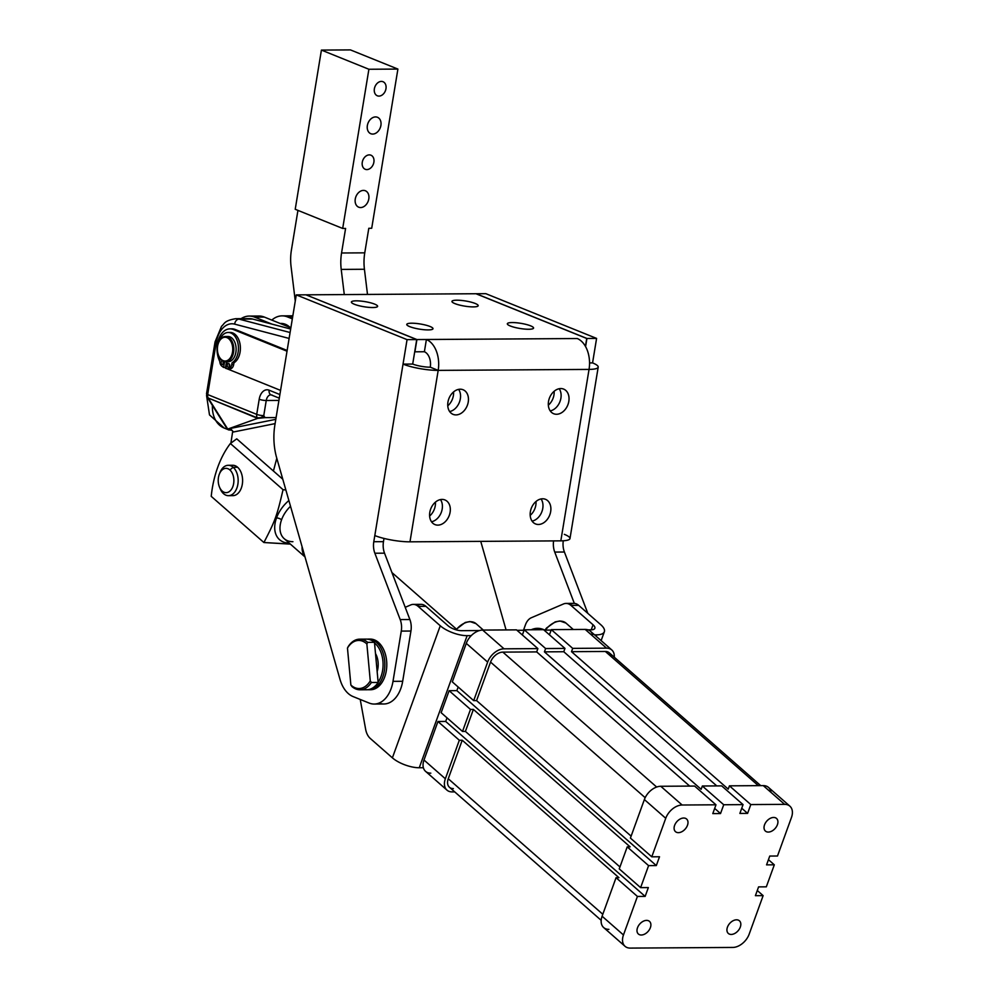 <?xml version="1.0" encoding="UTF-8"?>
<svg xmlns="http://www.w3.org/2000/svg" width="998" height="998" viewBox="0 0 998 998"><rect width="100%" height="100%" fill="white"/><g stroke="black" fill="none" stroke-linecap="round" stroke-linejoin="round"><path stroke-width="1.5" d="M219.473 487.061L220.146 488.683A15.182 9.793 -90.4 0 0 223.577 493.698L222.217 491.066A12.151 7.834 -90.4 0 0 232.883 486.5A12.151 7.834 -90.4 0 0 229.877 469.933A12.151 7.834 -90.4 0 0 219.211 474.499A12.151 7.834 -90.4 0 0 222.217 491.066L223.577 493.698A15.182 9.793 -90.4 0 0 236.913 487.985A15.182 9.793 -90.4 0 0 233.158 467.276L229.877 469.933A12.151 7.834 89.6 0 1 232.883 486.5A12.151 7.834 89.6 0 1 222.217 491.066A12.151 7.834 89.6 0 1 219.473 487.061A12.151 7.834 89.6 0 1 219.385 474.038A12.151 7.834 89.6 0 1 229.877 469.933L233.158 467.276A15.182 9.793 -90.4 0 0 220.047 472.403L219.385 474.038M302.082 546.717A25.312 16.779 131.3 0 0 304.914 556.61A25.312 16.779 -48.7 0 1 302.082 546.717M228.467 495.669L232.908 495.644A15.182 9.793 -90.4 0 0 242.302 484.304A15.182 9.793 -90.4 0 0 237.599 467.251L233.158 467.276A15.182 9.793 89.6 0 1 237.861 484.329A15.182 9.793 89.6 0 1 228.467 495.669A15.182 9.793 89.6 0 1 223.577 493.698A15.182 9.793 89.6 0 1 219.809 487.81M233.158 467.276L237.599 467.251A15.182 9.793 -90.4 0 0 232.721 465.268L228.268 465.305A15.182 9.793 89.6 0 1 233.158 467.276M219.71 473.277A15.182 9.793 89.6 0 1 228.268 465.305M236.751 438.846L282.783 479.227L236.751 438.846L230.376 443.511L236.751 438.846M211.227 496.343A87.525 56.462 89.6 0 1 230.376 443.511A87.525 56.462 -90.4 0 0 211.227 496.343L263.896 542.525C275.199 520.781 276.933 516.003 283.045 489.694L230.376 443.511L283.045 489.694L285.865 489.981L283.045 489.694C276.933 516.003 275.199 520.781 263.896 542.525L211.227 496.343M290.518 506.273A25.312 16.779 131.3 0 0 281.561 519.796A25.312 16.779 131.3 0 0 284.218 538.695A25.312 16.779 -48.7 0 1 281.561 519.796A25.312 16.779 -48.7 0 1 290.518 506.273M230.501 465.679A15.182 9.793 89.6 0 1 237.599 467.251A15.182 9.793 89.6 0 1 241.965 485.964A15.182 9.793 89.6 0 1 230.688 495.257M290.293 544.035L263.896 542.525L288.996 544.047L289.47 543.311L288.996 544.047L290.293 544.035M292.925 541.689A25.312 16.779 -48.7 0 1 284.218 538.695L305.001 556.934M281.561 519.796A3.792 1.447 19.9 0 0 276.521 517.937A29.104 19.299 131.3 0 0 289.245 543.112A29.104 19.299 -48.7 0 1 276.521 517.937A3.792 1.447 -160.1 0 1 281.561 519.796M288.884 500.534A29.104 19.299 131.3 0 0 276.521 517.937A29.104 19.299 -48.7 0 1 288.884 500.534M280.263 323.514A25.312 16.33 89.6 0 1 290.094 327.481A25.312 16.33 -90.4 0 0 281.187 323.464L280.164 323.477M276.795 458.257L273.415 471.006L276.795 458.257M230.9 443.124L232.734 431.136L230.9 443.124M530.188 515.38A13.286 9.818 112 0 0 536.001 501.483A13.286 9.818 -68 0 1 530.188 515.38M548.326 405.163A13.286 9.818 112 0 0 554.139 391.266A13.286 9.818 -68 0 1 548.326 405.163M223.128 362.212A1.896 1.223 -90.4 0 0 223.352 363.908A1.896 1.223 89.6 0 1 223.128 362.212A1.896 1.223 89.6 0 1 223.34 361.575A1.896 1.223 -90.4 0 0 223.128 362.212M280.563 390.393L226.87 368.699A20.247 13.061 89.6 0 1 226.596 368.586A20.247 13.061 -90.4 0 0 226.87 368.699L280.563 390.393M233.32 329.515L287.012 351.209L233.32 329.515L235.254 329.502L233.32 329.515A20.247 13.061 -90.4 0 0 219.161 337.935A20.247 13.061 -90.4 0 0 219.797 361.476A20.247 13.061 89.6 0 1 218.325 340.206A20.247 13.061 89.6 0 1 229.964 328.853A20.247 13.061 89.6 0 1 233.32 329.515M230.925 328.903A20.247 13.061 89.6 0 1 235.254 329.502L287.137 350.46L235.254 329.502A20.247 13.061 -90.4 0 0 231.898 328.841L229.964 328.853M225.96 368.287A20.247 13.061 89.6 0 1 224.6 367.426A20.247 13.061 -90.4 0 0 225.96 368.287M232.122 430.425L227.432 429.34L208.233 398.015A5.065 3.006 147.9 0 1 207.247 397.229A5.065 3.006 -32.1 0 0 208.233 398.015L227.744 429.078L257.621 418.374L208.233 398.015A5.065 3.743 -68 0 1 207.671 394.559L256.723 414.37A5.065 0.998 9.3 0 0 263.759 415.617L265.019 417.638L276.097 417.576L265.019 417.638L263.759 415.617L266.241 400.51L263.759 415.617A5.065 3.006 147.9 0 1 257.284 417.825L265.019 417.638L257.621 418.374L227.744 429.078L232.122 430.425M212.424 405.462A29.104 21.494 112 0 0 224.213 428.067A29.104 21.494 -68 0 1 212.424 405.462M278.916 400.423L266.241 400.51L278.916 400.423M270.945 394.834A7.597 4.903 -90.4 0 0 266.241 400.51A5.065 0.998 -170.7 0 1 259.206 399.25L256.723 414.37L259.206 399.25A5.065 0.998 9.3 0 0 266.241 400.51A7.597 4.903 89.6 0 1 270.945 394.834L271.107 394.871A5.065 3.743 -68 0 1 269.136 390.206A12.662 8.159 -90.4 0 0 259.206 399.25A12.662 8.159 89.6 0 1 269.136 390.206A5.065 3.743 112 0 0 271.107 394.871L279.29 398.177M239.058 319.123L290.094 332.521L239.058 319.123L252.594 319.036L239.058 319.123A5.065 3.805 104.7 0 0 234.667 324.138L289.121 338.434L234.667 324.138A5.065 3.805 -75.3 0 1 239.058 319.123A30.377 19.598 -90.4 0 0 235.703 318.699A30.377 19.598 89.6 0 1 239.058 319.123M254.066 316.915A32.909 21.232 89.6 0 1 264.345 317.077L254.677 317.139L271.93 324.113L290.668 329.028L252.594 319.036A30.377 19.598 -90.4 0 0 249.238 318.612L235.703 318.699C224.001 320.695 224.75 323.564 221.544 326.296L215.069 341.852A5.065 0.998 9.3 0 0 216.204 342.701A25.312 16.33 89.6 0 1 234.667 324.138A25.312 16.33 -90.4 0 0 216.204 342.701L207.671 394.559L216.204 342.701A5.065 0.998 -170.7 0 1 215.069 341.852L206.536 393.711A5.065 0.998 9.3 0 0 207.671 394.559A5.065 0.998 -170.7 0 1 206.536 393.711L207.247 397.229L227.432 429.34M272.204 395.083A5.065 3.743 -68 0 1 271.107 394.871M279.889 394.547L269.136 390.206L279.889 394.547M257.284 417.825A5.065 3.006 -32.1 0 0 263.759 415.617A5.065 0.998 -170.7 0 1 256.723 414.37A5.065 3.743 112 0 0 257.284 417.825A5.065 3.743 -68 0 1 256.723 414.37L207.671 394.559A5.065 3.743 112 0 0 208.233 398.015L257.284 417.825M230.413 428.441L275.81 419.335L230.413 428.441L233.457 431.984L230.413 428.441M275.099 423.614L233.457 431.984L275.099 423.614M291.404 250.099L297.94 210.378L291.404 250.099A37.974 24.488 -90.4 0 0 291.067 266.528L295.271 301.034L291.067 266.528A37.974 24.488 89.6 0 1 291.404 250.099M295.221 209.281L321.418 50.087L350.435 49.9L321.418 50.087L368.898 69.261L397.903 69.074L350.435 49.9L397.903 69.074L368.898 69.261L342.688 228.455L345.595 228.442L341.553 252.993L364.757 252.843L368.798 228.293L371.705 228.268L397.903 69.074L371.705 228.268L368.798 228.293L364.757 252.843L341.553 252.993L345.595 228.442L342.688 228.455L368.898 69.261L321.418 50.087L295.221 209.281L342.688 228.455L295.221 209.281M375.535 116.928A8.857 6.537 -68 0 1 379.29 129.752A8.857 6.537 -68 0 1 367.563 129.827A8.857 6.537 -68 0 1 375.535 116.928A8.857 6.537 112 0 0 367.638 124.276A8.857 6.537 112 0 0 370.807 133.707A8.857 6.537 112 0 0 380.201 127.944A8.857 6.537 112 0 0 377.444 117.277A8.857 6.537 112 0 0 375.535 116.928M363.447 190.406A8.857 6.537 -68 0 1 367.189 203.218A8.857 6.537 -68 0 1 355.463 203.293A8.857 6.537 -68 0 1 363.447 190.406A8.857 6.537 112 0 0 355.55 197.754A8.857 6.537 112 0 0 358.719 207.185A8.857 6.537 112 0 0 368.1 201.421A8.857 6.537 112 0 0 365.355 190.755A8.857 6.537 112 0 0 363.447 190.406M381.386 81.412A7.597 5.614 -68 0 1 384.592 92.402A7.597 5.614 -68 0 1 374.549 92.465A7.597 5.614 -68 0 1 381.386 81.412A7.597 5.614 112 0 0 374.612 87.712A7.597 5.614 112 0 0 377.331 95.796A7.597 5.614 112 0 0 385.378 90.855A7.597 5.614 112 0 0 383.02 81.724A7.597 5.614 112 0 0 381.386 81.412M369.297 154.89A7.597 5.614 -68 0 1 372.504 165.88A7.597 5.614 -68 0 1 362.449 165.942A7.597 5.614 -68 0 1 369.297 154.89A7.597 5.614 112 0 0 362.524 161.189A7.597 5.614 112 0 0 365.243 169.273A7.597 5.614 112 0 0 373.277 164.333A7.597 5.614 112 0 0 370.932 155.189A7.597 5.614 112 0 0 369.297 154.89M344.285 294.585L341.216 269.41A37.974 24.488 89.6 0 1 341.553 252.993A37.974 24.488 -90.4 0 0 341.216 269.41L344.285 294.585M364.432 269.26L341.216 269.41L364.432 269.26A37.974 24.488 89.6 0 1 364.757 252.843A37.974 24.488 -90.4 0 0 364.432 269.26L367.501 294.435L364.432 269.26M264.345 317.077L290.867 327.793L264.345 317.077A32.909 21.232 -90.4 0 0 258.894 316.017L249.226 316.079A32.909 21.232 89.6 0 1 254.677 317.139L264.345 317.077M245.882 319.086A30.377 19.598 89.6 0 1 252.594 319.036L271.93 324.113L254.677 317.139A32.909 21.232 -90.4 0 0 241.079 318.661A32.909 21.232 89.6 0 1 249.226 316.079M292.339 318.861L287.549 316.927A32.909 21.232 -90.4 0 0 271.793 320.096A32.909 21.232 89.6 0 1 282.097 315.867A32.909 21.232 89.6 0 1 287.549 316.927L292.339 318.861M286.937 316.703A32.909 21.232 89.6 0 1 292.838 315.842A32.909 21.232 -90.4 0 0 291.765 315.805L282.097 315.867M292.663 316.902L287.549 316.927L292.663 316.902M226.721 336.6A12.662 8.159 89.6 0 1 236.127 349.063A12.662 8.159 89.6 0 1 226.883 361.65M223.552 360.789A11.901 7.672 -90.4 0 0 232.334 345.408A11.901 7.672 -90.4 0 0 219.298 341.229A11.901 7.672 -90.4 0 0 223.552 360.789A11.901 7.672 89.6 0 1 218.624 355.562A11.901 7.672 89.6 0 1 218.55 342.801A11.901 7.672 89.6 0 1 228.305 338.384A11.901 7.672 89.6 0 1 232.359 352.918A11.901 7.672 89.6 0 1 223.552 360.789M225.723 361.787L228.043 361.775A12.662 8.159 -90.4 0 0 236.127 349.063A12.662 8.159 -90.4 0 0 227.881 336.463L225.56 336.476A12.662 8.159 89.6 0 1 233.806 349.088A12.662 8.159 89.6 0 1 225.723 361.787A12.662 8.159 89.6 0 1 224.039 361.526A12.662 8.159 89.6 0 1 218.712 355.75A12.662 8.159 -90.4 0 0 218.799 355.962A12.662 8.159 -90.4 0 0 224.039 361.526A12.662 8.159 -90.4 0 0 233.395 353.155A12.662 8.159 -90.4 0 0 229.091 337.698A12.662 8.159 -90.4 0 0 218.712 342.401A12.662 8.159 -90.4 0 0 218.624 342.601A12.662 8.159 89.6 0 1 225.56 336.476M429.614 516.028A13.286 9.818 112 0 0 435.427 502.131A13.286 9.818 -68 0 1 429.614 516.028M447.753 405.812A13.286 9.818 112 0 0 453.566 391.915A13.286 9.818 -68 0 1 447.753 405.812M475.959 293.736L586.737 338.472L585.439 346.331L586.737 338.472L475.959 293.736L306.149 294.822L475.959 293.736M564.344 534.342A25.312 4.965 -170.7 0 1 560.826 540.854L409.978 541.827A25.312 4.965 -170.7 0 1 374.811 535.564L403.03 364.12L374.811 535.564A25.312 4.965 9.3 0 0 409.978 541.827L438.184 370.383L409.978 541.827L560.826 540.854L589.045 369.41L438.184 370.383A25.312 4.965 -170.7 0 1 403.03 364.12L407.059 339.632L296.281 294.884L274.899 424.861L296.281 294.884L305.962 294.822L416.727 339.57L412.698 364.058L416.727 339.57L407.059 339.632L416.727 339.57L305.962 294.822L296.281 294.884L407.059 339.632L403.03 364.12L412.698 364.058L403.03 364.12A25.312 4.965 9.3 0 0 438.184 370.383A25.312 16.33 -90.4 0 0 426.396 339.507L424.387 351.745L414.906 351.807L416.914 339.557L577.256 338.534A25.312 16.33 89.6 0 1 589.045 369.41A25.312 4.965 9.3 0 0 592.562 362.898L596.592 338.409L485.826 293.674L476.158 293.736L586.924 338.472L596.592 338.409L586.924 338.472L585.589 346.593L586.924 338.472L476.158 293.736L485.826 293.674L596.592 338.409L592.562 362.898L589.556 362.923L592.562 362.898A25.312 4.965 -170.7 0 1 598.201 367.139A25.312 4.965 -170.7 0 1 589.045 369.41A25.312 16.33 -90.4 0 0 577.256 338.534L426.396 339.507A25.312 16.33 89.6 0 1 438.184 370.383L430.275 367.189A12.662 2.483 -170.7 0 1 412.698 364.058A12.662 2.483 9.3 0 0 430.275 367.189A12.662 8.159 -90.4 0 0 424.387 351.745A12.662 8.159 89.6 0 1 430.275 367.189L438.184 370.383L589.045 369.41L560.826 540.854A25.312 4.965 9.3 0 0 569.983 538.571L598.201 367.139M306.137 294.897L416.914 339.557L306.137 294.897M475.235 303.479A13.286 2.607 -170.7 0 1 467.201 306.486A13.286 2.607 -170.7 0 1 452.805 300.672A13.286 2.607 -170.7 0 1 475.235 303.479A13.286 2.607 9.3 0 0 460.864 300.373A13.286 2.607 9.3 0 0 451.969 301.384A13.286 2.607 9.3 0 0 454.926 303.604A13.286 2.607 9.3 0 0 469.285 306.71A13.286 2.607 9.3 0 0 478.192 305.7A13.286 2.607 9.3 0 0 475.235 303.479M374.662 304.128A13.286 2.607 -170.7 0 1 366.628 307.122A13.286 2.607 -170.7 0 1 352.232 301.321A13.286 2.607 -170.7 0 1 374.662 304.128A13.286 2.607 9.3 0 0 360.29 301.022A13.286 2.607 9.3 0 0 351.396 302.032A13.286 2.607 9.3 0 0 354.352 304.253A13.286 2.607 9.3 0 0 368.711 307.359A13.286 2.607 9.3 0 0 377.618 306.349A13.286 2.607 9.3 0 0 374.662 304.128M530.612 325.847A13.286 2.607 -170.7 0 1 522.578 328.853A13.286 2.607 -170.7 0 1 508.194 323.04A13.286 2.607 -170.7 0 1 530.612 325.847A13.286 2.607 9.3 0 0 516.253 322.741A13.286 2.607 9.3 0 0 507.346 323.751A13.286 2.607 9.3 0 0 510.302 325.972A13.286 2.607 9.3 0 0 524.674 329.078A13.286 2.607 9.3 0 0 533.581 328.068A13.286 2.607 9.3 0 0 530.612 325.847M430.051 326.496A13.286 2.607 -170.7 0 1 422.004 329.502A13.286 2.607 -170.7 0 1 407.621 323.689A13.286 2.607 -170.7 0 1 430.051 326.496A13.286 2.607 9.3 0 0 415.679 323.389A13.286 2.607 9.3 0 0 406.772 324.4A13.286 2.607 9.3 0 0 409.741 326.62A13.286 2.607 9.3 0 0 424.1 329.727A13.286 2.607 9.3 0 0 433.007 328.716A13.286 2.607 9.3 0 0 430.051 326.496M530.375 511.7A13.286 9.818 112 0 0 535.552 523.95A13.286 9.818 112 0 0 549.624 515.305A13.286 9.818 112 0 0 545.494 499.312A13.286 9.818 112 0 0 530.375 511.7A13.286 9.818 -68 0 1 547.428 500.46A13.286 9.818 -68 0 1 543.773 522.727A13.286 9.818 -68 0 1 530.375 511.7M541.053 498.938A13.286 9.818 -68 0 1 541.714 512.111A13.286 9.818 -68 0 1 532.084 521.131A13.286 9.818 112 0 0 541.714 512.111A13.286 9.818 112 0 0 541.053 498.938M429.801 512.336A13.286 9.818 112 0 0 434.978 524.599A13.286 9.818 112 0 0 449.05 515.954A13.286 9.818 112 0 0 444.921 499.948A13.286 9.818 112 0 0 429.801 512.336A13.286 9.818 -68 0 1 446.867 501.108A13.286 9.818 -68 0 1 443.199 523.376A13.286 9.818 -68 0 1 429.801 512.336M440.48 499.586A13.286 9.818 -68 0 1 441.141 512.76A13.286 9.818 -68 0 1 431.51 521.779A13.286 9.818 112 0 0 441.141 512.76A13.286 9.818 112 0 0 440.48 499.586M548.513 401.483A13.286 9.818 112 0 0 553.69 413.733A13.286 9.818 112 0 0 567.762 405.088A13.286 9.818 112 0 0 563.633 389.095A13.286 9.818 112 0 0 548.513 401.483A13.286 9.818 -68 0 1 565.579 390.243A13.286 9.818 -68 0 1 561.911 412.523A13.286 9.818 -68 0 1 548.513 401.483M559.192 388.721A13.286 9.818 -68 0 1 559.853 401.895A13.286 9.818 -68 0 1 550.222 410.914A13.286 9.818 112 0 0 559.853 401.895A13.286 9.818 112 0 0 559.192 388.721M447.94 402.132A13.286 9.818 112 0 0 453.117 414.382A13.286 9.818 112 0 0 467.189 405.737A13.286 9.818 112 0 0 463.072 389.744A13.286 9.818 112 0 0 447.94 402.132A13.286 9.818 -68 0 1 465.006 390.892A13.286 9.818 -68 0 1 461.338 413.16A13.286 9.818 -68 0 1 447.94 402.132M458.618 389.37A13.286 9.818 -68 0 1 459.28 402.543A13.286 9.818 -68 0 1 449.649 411.563A13.286 9.818 112 0 0 459.28 402.543A13.286 9.818 112 0 0 458.618 389.37M426.396 339.507L416.914 339.557L414.906 351.807L424.387 351.745L426.396 339.507M373.788 541.714L383.469 541.664L383.993 538.421L383.469 541.664L373.788 541.714L374.811 535.564L373.788 541.714A15.182 9.793 -90.4 0 0 374.861 553.229A15.182 9.793 89.6 0 1 373.788 541.714M410.939 631.035L401.271 631.098L393 681.347L402.681 681.285L410.939 631.035A15.182 9.793 -90.4 0 0 409.879 619.521L400.198 619.583L374.861 553.229L400.198 619.583A15.182 9.793 89.6 0 1 401.271 631.098A15.182 9.793 -90.4 0 0 400.198 619.583L409.879 619.521L384.529 553.166L374.861 553.229L384.529 553.166A15.182 9.793 89.6 0 1 383.469 541.664A15.182 9.793 -90.4 0 0 384.529 553.166L409.879 619.521A15.182 9.793 89.6 0 1 410.939 631.035L402.681 681.285L393 681.347A30.377 19.598 89.6 0 1 374.213 704.052A30.377 19.598 89.6 0 1 369.173 703.066L353.067 696.567A30.377 19.598 89.6 0 1 339.994 679.339A30.377 19.598 -90.4 0 0 353.067 696.567L369.173 703.066A30.377 19.598 -90.4 0 0 393 681.347L401.271 631.098L410.939 631.035M374.213 704.052L383.881 703.989A30.377 19.598 -90.4 0 0 402.681 681.285A30.377 19.598 89.6 0 1 379.04 703.079M553.603 540.904A15.182 9.793 -90.4 0 0 554.738 552.081L564.406 552.019A15.182 9.793 89.6 0 1 563.284 540.779A15.182 9.793 -90.4 0 0 564.406 552.019L554.738 552.081L574.324 603.391L554.738 552.081A15.182 9.793 89.6 0 1 553.603 540.904M274.899 424.861A50.624 32.66 -90.4 0 0 276.696 457.92L339.994 679.339L276.696 457.92A50.624 32.66 89.6 0 1 274.899 424.861M368.711 689.743A25.312 16.33 89.6 0 1 367.738 689.693A25.312 16.33 -90.4 0 0 384.866 664.319A25.312 16.33 -90.4 0 0 367.414 639.169A25.312 16.33 89.6 0 1 368.374 639.107A25.312 16.33 89.6 0 1 384.866 664.319A25.312 16.33 89.6 0 1 368.711 689.743L370.645 689.73A25.312 16.33 -90.4 0 0 386.8 664.306A25.312 16.33 -90.4 0 0 370.32 639.107A25.312 16.33 -90.4 0 0 369.347 639.157A25.312 16.33 89.6 0 1 386.8 664.306A25.312 16.33 89.6 0 1 369.672 689.68M587.834 613.371L564.406 552.019L587.834 613.371M480.749 541.378L506.073 629.925L480.749 541.378M377.157 671.592A16.455 10.616 -90.4 0 0 376.483 655.561A16.455 10.616 -90.4 0 0 375.498 653.553A16.455 10.616 89.6 0 1 377.157 671.592M375.522 653.827A15.182 9.793 89.6 0 1 376.62 655.898A15.182 9.793 -90.4 0 0 375.522 653.827M378.13 682.145A24.052 15.519 -90.4 0 0 374.524 642.999A24.052 15.519 89.6 0 1 378.13 682.145M523.476 630.274L525.422 624.898A15.182 9.793 89.6 0 1 531.31 617.75L563.508 603.965A15.182 9.793 89.6 0 1 566.066 603.416A15.182 9.793 89.6 0 1 570.943 605.399L593.049 624.785L591.228 629.838L593.049 624.785A10.13 3.842 -160.1 0 1 591.016 629.838A10.13 3.842 19.9 0 0 594.833 628.291A10.13 3.842 19.9 0 0 593.049 624.785L570.943 605.399L578.69 605.349L570.943 605.399A15.182 9.793 -90.4 0 0 563.508 603.965L531.31 617.75A15.182 9.793 -90.4 0 0 525.422 624.898L523.476 630.274M418.449 604.9A15.182 9.793 89.6 0 1 425.897 606.335L448.002 625.721A10.13 3.842 19.9 0 0 461.438 630.674A10.13 3.842 -160.1 0 1 448.002 625.721L425.897 606.335L418.162 606.385L440.268 625.771A20.247 7.697 19.9 0 0 467.139 635.664L419.26 767.749L423.377 767.724L419.26 767.749A20.247 7.697 -160.1 0 1 392.389 757.844A20.247 7.697 19.9 0 0 419.26 767.749L467.139 635.664A20.247 7.697 -160.1 0 1 440.268 625.771L392.389 757.844L370.283 738.458A15.182 9.793 89.6 0 1 365.642 729.289L360.228 699.448L365.642 729.289A15.182 9.793 -90.4 0 0 370.283 738.458L392.389 757.844L440.268 625.771L418.162 606.385A15.182 9.793 -90.4 0 0 410.714 604.95L405.213 607.308L410.714 604.95A15.182 9.793 89.6 0 1 413.272 604.401A15.182 9.793 89.6 0 1 418.162 606.385L425.897 606.335A15.182 9.793 -90.4 0 0 421.006 604.351L413.272 604.401M461.438 630.674L479.477 630.549L461.438 630.674M517.026 630.312L524.087 630.262L517.026 630.312M544.11 630.137L551.158 630.087L544.11 630.137M588.034 629.85L591.016 629.838L588.034 629.85M571.243 603.915A15.182 9.793 89.6 0 1 578.69 605.349L600.796 624.736A20.247 7.697 -160.1 0 1 604.351 631.734A20.247 7.697 -160.1 0 1 596.717 634.84L596.193 636.287L596.717 634.84A20.247 7.697 19.9 0 0 600.796 624.736L578.69 605.349A15.182 9.793 -90.4 0 0 573.8 603.366L566.066 603.416M467.139 635.664L471.243 635.639L467.139 635.664M594.546 634.853L596.717 634.84L594.546 634.853M531.248 629.763A35.005 22.58 89.6 0 1 544.796 630.137A35.005 22.58 -90.4 0 0 531.248 629.763M360.004 689.793L366.777 689.755A25.312 16.33 -90.4 0 0 378.155 682.445L371.393 682.482L370.27 680.898L366.865 643.96A24.052 15.519 -90.4 0 0 347.466 648.076L350.872 685.015A24.052 15.519 -90.4 0 0 370.27 680.898A24.052 15.519 89.6 0 1 350.872 685.015L351.995 686.599A25.312 16.33 -90.4 0 0 371.393 682.482A25.312 16.33 89.6 0 1 360.004 689.793A25.312 16.33 89.6 0 1 351.995 686.599L350.872 685.015L347.466 648.076A24.052 15.519 89.6 0 1 366.865 643.96L367.688 642.363L374.462 642.313L378.155 682.445A25.312 16.33 89.6 0 1 363.384 689.219M363.06 639.693A25.312 16.33 89.6 0 1 374.462 642.313A25.312 16.33 -90.4 0 0 366.441 639.119L359.679 639.169A25.312 16.33 89.6 0 1 367.688 642.363A25.312 16.33 -90.4 0 0 348.29 646.479A25.312 16.33 89.6 0 1 359.679 639.169M348.29 646.479L347.466 648.076L348.29 646.479M367.688 642.363L366.865 643.96L370.27 680.898L371.393 682.482L378.155 682.445L374.462 642.313L367.688 642.363M226.521 361.787L225.498 367.426L226.521 361.787M229.203 332.521A15.694 10.13 89.6 0 1 240.106 344.472A15.694 10.13 89.6 0 1 233.994 362.761L233.644 364.682A5.701 3.68 89.6 0 1 229.74 368.773A5.701 3.68 -90.4 0 0 230.139 368.798A5.701 3.68 -90.4 0 0 233.644 364.682L233.994 362.761A15.694 10.13 -90.4 0 0 240.206 345.208A15.694 10.13 -90.4 0 0 230.164 332.446L228.23 332.459A15.694 10.13 89.6 0 1 238.273 345.221A15.694 10.13 89.6 0 1 232.06 362.773L233.994 362.761L232.06 362.773L231.711 364.694L233.644 364.682L231.711 364.694A5.701 3.68 89.6 0 1 228.205 368.811A5.701 3.68 89.6 0 1 227.806 368.786L225.922 368.474L227.145 361.787L225.922 368.474L227.806 368.786A5.701 3.68 -90.4 0 0 231.711 364.694L232.06 362.773A15.694 10.13 -90.4 0 0 235.728 337.499A15.694 10.13 -90.4 0 0 219.198 341.316A15.694 10.13 89.6 0 1 228.23 332.459M229.266 364.931A1.896 1.223 -90.4 0 0 229.49 366.628A1.896 1.223 89.6 0 1 229.266 364.931A1.896 1.223 89.6 0 1 229.465 364.295A1.896 1.223 -90.4 0 0 229.266 364.931M224.612 361.675L223.564 367.439L225.498 367.426L223.564 367.439L221.868 366.154L223.564 367.439L224.612 361.675M229.69 365.992A1.896 1.223 -90.4 0 0 228.505 363.571A1.896 1.223 -90.4 0 0 227.282 365.468A1.896 1.223 -90.4 0 0 228.517 367.364A1.896 1.223 -90.4 0 0 229.69 365.992A1.896 1.223 89.6 0 1 227.631 366.79A1.896 1.223 89.6 0 1 228.205 363.621A1.896 1.223 89.6 0 1 229.69 365.992M223.552 363.272A1.896 1.223 -90.4 0 0 222.891 361.026A1.896 1.223 89.6 0 1 223.552 363.272A1.896 1.223 89.6 0 1 222.043 364.569A1.896 1.223 89.6 0 1 221.207 362.212A1.896 1.223 89.6 0 1 222.716 360.927A1.896 1.223 -90.4 0 0 222.367 360.852A1.896 1.223 -90.4 0 0 221.157 362.748A1.896 1.223 -90.4 0 0 222.392 364.644A1.896 1.223 -90.4 0 0 223.552 363.272M219.922 359.455A5.701 3.68 -90.4 0 0 221.868 366.154A5.701 3.68 89.6 0 1 219.922 359.455L220.109 358.394L219.922 359.455M560.302 621.143A16.455 10.903 131.3 0 0 545.432 630.125A16.455 10.903 -48.7 0 1 560.302 621.143A16.455 10.903 -48.7 0 1 565.966 623.076A16.455 10.903 131.3 0 0 560.302 621.143M470.37 621.717A16.455 10.903 131.3 0 0 456.148 629.85A16.455 10.903 -48.7 0 1 470.37 621.717A16.455 10.903 -48.7 0 1 476.034 623.663A16.455 10.903 131.3 0 0 470.37 621.717M466.278 643.361A15.182 10.067 -48.7 0 1 471.243 635.639A15.182 10.067 131.3 0 0 466.278 643.361L452.319 681.884L466.278 643.361L487.648 662.098L473.688 700.621L452.319 681.884L473.688 700.621L476.582 700.608L473.688 700.621L487.648 662.098L466.278 643.361M608.905 929.363A15.182 10.067 -48.7 0 1 602.093 916.226L616.053 877.704L602.093 916.226L623.463 934.964L637.423 896.441L616.053 877.704L618.947 877.679L462.224 740.229L459.329 740.254L437.947 721.504L423.988 760.027A15.182 10.067 131.3 0 0 423.377 767.724A15.182 10.067 -48.7 0 1 423.988 760.027L437.947 721.504L445.694 721.454L447.004 717.836L445.694 721.454L437.947 721.504L459.329 740.254L462.224 740.229L618.947 877.679L616.053 877.704L637.423 896.441L645.157 896.391L445.694 721.454L645.157 896.391L648.351 887.584L640.616 887.634L619.247 868.896L640.616 887.634L648.351 887.584L645.157 896.391L637.423 896.441L623.463 934.964A15.182 10.067 131.3 0 0 630.274 948.1L732.782 947.439A15.182 10.067 131.3 0 0 749.174 934.153L763.133 895.63L755.399 895.68L758.592 886.885L766.327 886.835L774.311 864.817L766.564 864.867L769.757 856.059L777.492 856.01L791.464 817.487A15.182 10.067 131.3 0 0 784.64 804.363L750.795 804.575L729.426 785.838L728.228 789.131L571.505 651.682L572.702 648.376L551.32 629.638L549.449 634.828L551.32 629.638L572.702 648.376L606.547 648.164L585.177 629.414L551.32 629.638L585.177 629.414L606.547 648.164L572.702 648.376L571.505 651.682L728.228 789.131L729.426 785.838L763.27 785.613A15.182 10.067 -48.7 0 1 770.955 792.35M441.141 712.697L449.125 690.691L456.859 690.641L458.169 687.023L456.859 690.641L656.322 865.578L659.516 856.771L651.781 856.82L630.412 838.083L644.371 799.56A15.182 10.067 -48.7 0 1 660.763 786.274L682.133 805.012L715.978 804.8L712.797 813.607L720.531 813.557L714.668 808.417L720.531 813.557L723.725 804.75L702.343 786.012L701.145 789.306L544.421 651.856L545.619 648.55L524.249 629.813L522.366 635.002L524.249 629.813L545.619 648.55L564.968 648.426L563.77 651.731L716.764 785.913L563.77 651.731L544.421 651.856L701.145 789.306L702.343 786.012L723.725 804.75L743.061 804.625L739.867 813.432L747.602 813.382L750.795 804.575L747.602 813.382L741.751 808.243L747.602 813.382L739.867 813.432L743.061 804.625L721.691 785.888L743.061 804.625L723.725 804.75L720.531 813.557L712.797 813.607L715.978 804.8L694.608 786.062L715.978 804.8L682.133 805.012A15.182 10.067 131.3 0 0 665.741 818.298L651.781 856.82L659.516 856.771L656.322 865.578L456.859 690.641L449.125 690.691L470.495 709.428L473.389 709.416L630.125 846.865L627.218 846.878L648.588 865.628L656.322 865.578L648.588 865.628L640.616 887.634L648.588 865.628L627.218 846.878L619.247 868.896L627.218 846.878L630.125 846.865L473.389 709.416L465.417 731.422L462.511 731.447L441.141 712.697L462.511 731.447L465.417 731.422L619.945 866.95L465.417 731.422L473.389 709.416L470.495 709.428L462.511 731.447L470.495 709.428L449.125 690.691L441.141 712.697M641.29 935.014A8.408 5.576 131.3 0 0 649.449 929.587A8.408 5.576 131.3 0 0 649.486 921.379A8.408 5.576 131.3 0 0 639.743 924.023A8.408 5.576 131.3 0 0 638.396 934.028A8.408 5.576 131.3 0 0 641.29 935.014A8.408 5.576 -48.7 0 1 639.706 924.073A8.408 5.576 -48.7 0 1 650.833 923.998A8.408 5.576 -48.7 0 1 641.29 935.014M768.323 832.07A8.408 5.576 131.3 0 0 776.481 826.643A8.408 5.576 131.3 0 0 776.519 818.435A8.408 5.576 131.3 0 0 766.788 821.08A8.408 5.576 131.3 0 0 765.429 831.085A8.408 5.576 131.3 0 0 768.323 832.07A8.408 5.576 -48.7 0 1 766.738 821.142A8.408 5.576 -48.7 0 1 777.866 821.067A8.408 5.576 -48.7 0 1 768.323 832.07M731.222 934.44A8.408 5.576 131.3 0 0 739.381 929.001A8.408 5.576 131.3 0 0 739.418 920.792A8.408 5.576 131.3 0 0 729.688 923.437A8.408 5.576 131.3 0 0 728.328 933.442A8.408 5.576 131.3 0 0 731.222 934.44A8.408 5.576 -48.7 0 1 729.638 923.499A8.408 5.576 -48.7 0 1 740.765 923.424A8.408 5.576 -48.7 0 1 731.222 934.44M678.39 832.656A8.408 5.576 131.3 0 0 686.549 827.217A8.408 5.576 131.3 0 0 686.587 819.009A8.408 5.576 131.3 0 0 676.844 821.666A8.408 5.576 131.3 0 0 675.496 831.658A8.408 5.576 131.3 0 0 678.39 832.656A8.408 5.576 -48.7 0 1 676.806 821.716A8.408 5.576 -48.7 0 1 687.934 821.641A8.408 5.576 -48.7 0 1 678.39 832.656M543.586 629.688L564.968 648.426L543.586 629.688L524.249 629.813L543.586 629.688M516.515 629.863L537.885 648.6L536.687 651.906L689.68 786.087L536.687 651.906L502.842 652.118L656.672 787.035L502.842 652.118L536.687 651.906L537.885 648.6L516.515 629.863L482.67 630.075L504.04 648.825L537.885 648.6L504.04 648.825A15.182 10.067 131.3 0 0 487.648 662.098A15.182 10.067 -48.7 0 1 504.04 648.825L482.67 630.075A15.182 10.067 131.3 0 0 471.243 635.639A15.182 10.067 -48.7 0 1 482.67 630.075L516.515 629.863M631.11 836.137L476.582 700.608L631.11 836.137M694.608 786.062L660.763 786.274L694.608 786.062M721.691 785.888L702.343 786.012L721.691 785.888M760.713 785.626L609.267 652.804A11.39 7.547 131.3 0 0 605.349 651.469L758.343 785.651L605.349 651.469L571.505 651.682L605.349 651.469A11.39 7.547 -48.7 0 1 611.113 656.522M462.224 740.229L448.264 778.752L602.792 914.28L448.264 778.752L462.224 740.229M645.17 797.689L490.554 662.086L476.582 700.608L490.554 662.086A11.39 7.547 -48.7 0 1 502.842 652.118A11.39 7.547 131.3 0 0 490.554 662.086L645.17 797.689M459.329 740.254L445.358 778.777A15.182 10.067 131.3 0 0 452.181 791.901L454.726 791.888L452.181 791.901A15.182 10.067 -48.7 0 1 446.954 790.117A15.182 10.067 -48.7 0 1 445.358 778.777L459.329 740.254M453.379 788.607A11.39 7.547 -48.7 0 1 448.264 778.752A11.39 7.547 131.3 0 0 449.449 787.26L601.17 920.318M563.77 651.731L564.968 648.426L545.619 648.55L544.421 651.856L563.77 651.731M614.269 657.195A15.182 10.067 131.3 0 0 606.547 648.164A15.182 10.067 -48.7 0 1 611.774 649.947A15.182 10.067 -48.7 0 1 614.269 657.195M423.988 760.027L445.358 778.777L423.988 760.027M789.867 806.147L768.497 787.41A15.182 10.067 131.3 0 0 763.27 785.613L784.64 804.363L763.27 785.613L729.426 785.838L750.795 804.575L784.64 804.363A15.182 10.067 -48.7 0 1 789.867 806.147A15.182 10.067 -48.7 0 1 791.464 817.487L777.492 856.01L769.757 856.059L766.564 864.867L774.311 864.817L766.327 886.835L758.592 886.885L755.399 895.68L763.133 895.63L757.282 890.503L763.133 895.63L749.174 934.153A15.182 10.067 -48.7 0 1 732.782 947.439L630.274 948.1A15.182 10.067 -48.7 0 1 625.047 946.316A15.182 10.067 -48.7 0 1 623.463 934.964L602.093 916.226A15.182 10.067 131.3 0 0 603.678 927.566L625.047 946.316M774.311 864.817L768.448 859.677L774.311 864.817M630.412 838.083L651.781 856.82L665.741 818.298L644.371 799.56L630.412 838.083M665.741 818.298A15.182 10.067 -48.7 0 1 682.133 805.012L660.763 786.274A15.182 10.067 131.3 0 0 644.371 799.56L665.741 818.298M430.812 773.163A15.182 10.067 -48.7 0 1 423.377 767.724A15.182 10.067 131.3 0 0 425.585 771.367L446.954 790.117M611.774 649.947L590.404 631.21A15.182 10.067 131.3 0 0 585.177 629.414A15.182 10.067 -48.7 0 1 592.6 634.865M229.116 430.051L227.781 429.514M227.457 429.377L224.213 428.067L209.493 414.894L206.549 395.433M370.32 639.107L368.374 639.107M604.351 631.734L601.133 640.629M230.139 368.798L228.205 368.811M573.289 629.501L565.966 623.076L559.903 620.981L555.175 621.891L546.617 627.954L544.92 630.137M483.344 630.075L476.034 623.663L469.971 621.554L465.243 622.465L455.712 629.713M456.286 629.002L391.952 572.578"/></g></svg>
